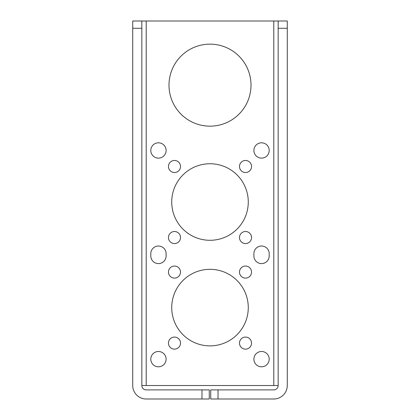 <?xml version="1.0" encoding="UTF-8"?>
<svg xmlns="http://www.w3.org/2000/svg" width="420" height="420" viewBox="0 0 420 420"><rect width="100%" height="100%" fill="white"/><g stroke="black" fill="none" stroke-linecap="round" stroke-linejoin="round"><path stroke-width="0.63" d="M168.992 85.155A41.008 41.008 0 0 0 210 126.163A41.008 41.008 0 0 0 251.008 85.155A41.008 41.008 0 0 0 210 44.147A41.008 41.008 0 0 0 168.992 85.155M150.796 359.147A7.655 7.655 0 0 0 158.45 366.802A7.655 7.655 0 0 0 166.105 359.147A7.655 7.655 0 0 0 158.45 351.488A7.655 7.655 0 0 0 150.796 359.147M253.895 359.147A7.655 7.655 0 0 0 261.55 366.802A7.655 7.655 0 0 0 269.204 359.147A7.655 7.655 0 0 0 261.55 351.488A7.655 7.655 0 0 0 253.895 359.147M239.489 272.076A6.027 6.027 0 0 0 245.516 278.103A6.027 6.027 0 0 0 251.543 272.076A6.027 6.027 0 0 0 245.516 266.049A6.027 6.027 0 0 0 239.489 272.076M168.457 272.076A6.027 6.027 0 0 0 174.484 278.103A6.027 6.027 0 0 0 180.511 272.076A6.027 6.027 0 0 0 174.484 266.049A6.027 6.027 0 0 0 168.457 272.076M168.457 343.114A6.027 6.027 0 0 0 174.484 349.141A6.027 6.027 0 0 0 180.511 343.114A6.027 6.027 0 0 0 174.484 337.082A6.027 6.027 0 0 0 168.457 343.114M239.489 343.114A6.027 6.027 0 0 0 245.516 349.141A6.027 6.027 0 0 0 251.543 343.114A6.027 6.027 0 0 0 245.516 337.082A6.027 6.027 0 0 0 239.489 343.114M253.895 150.465A7.655 7.655 0 0 0 261.55 158.12A7.655 7.655 0 0 0 269.204 150.465A7.655 7.655 0 0 0 261.55 142.81A7.655 7.655 0 0 0 253.895 150.465M150.796 150.465A7.655 7.655 0 0 0 158.45 158.12A7.655 7.655 0 0 0 166.105 150.465A7.655 7.655 0 0 0 158.45 142.81A7.655 7.655 0 0 0 150.796 150.465M171.728 307.592A38.273 38.273 0 0 0 210 345.87A38.273 38.273 0 0 0 248.273 307.592A38.273 38.273 0 0 0 210 269.32A38.273 38.273 0 0 0 171.728 307.592M171.728 202.015A38.273 38.273 0 0 0 210 240.293A38.273 38.273 0 0 0 248.273 202.015A38.273 38.273 0 0 0 210 163.742A38.273 38.273 0 0 0 171.728 202.015M168.457 166.499A6.027 6.027 0 0 0 174.484 172.526A6.027 6.027 0 0 0 180.511 166.499A6.027 6.027 0 0 0 174.484 160.472A6.027 6.027 0 0 0 168.457 166.499M239.489 166.499A6.027 6.027 0 0 0 245.516 172.526A6.027 6.027 0 0 0 251.543 166.499A6.027 6.027 0 0 0 245.516 160.472A6.027 6.027 0 0 0 239.489 166.499M239.489 237.536A6.027 6.027 0 0 0 245.516 243.563A6.027 6.027 0 0 0 251.543 237.536A6.027 6.027 0 0 0 245.516 231.504A6.027 6.027 0 0 0 239.489 237.536M168.457 237.536A6.027 6.027 0 0 0 174.484 243.563A6.027 6.027 0 0 0 180.511 237.536A6.027 6.027 0 0 0 174.484 231.504A6.027 6.027 0 0 0 168.457 237.536M141.834 28.292L141.834 385.513L278.166 385.513L278.166 21L141.834 21L141.834 28.292L132.725 28.292L132.725 21L141.834 21M150.796 253.675L150.796 255.938A7.655 7.655 0 0 0 158.45 263.592A7.655 7.655 0 0 0 166.105 255.938L166.105 253.675A7.655 7.655 0 0 0 158.45 246.02A7.655 7.655 0 0 0 150.796 253.675M253.895 253.675L253.895 255.938A7.655 7.655 0 0 0 261.55 263.592A7.655 7.655 0 0 0 269.204 255.938L269.204 253.675A7.655 7.655 0 0 0 261.55 246.02A7.655 7.655 0 0 0 253.895 253.675M278.166 21L287.275 21L287.275 385.513A13.487 13.487 0 0 1 273.788 399L210.73 399L210.73 389.886L218.017 389.886L218.017 399M287.275 28.292L278.166 28.292M201.983 399L201.983 389.886L209.27 389.886L209.27 399L146.213 399A13.487 13.487 0 0 1 132.725 385.513L132.725 28.292M141.834 385.513A4.373 4.373 0 0 0 146.213 389.886L201.983 389.886M218.017 389.886L273.788 389.886A4.373 4.373 0 0 0 278.166 385.513M273.788 385.513L273.788 21M146.213 21L146.213 385.513"/></g></svg>
